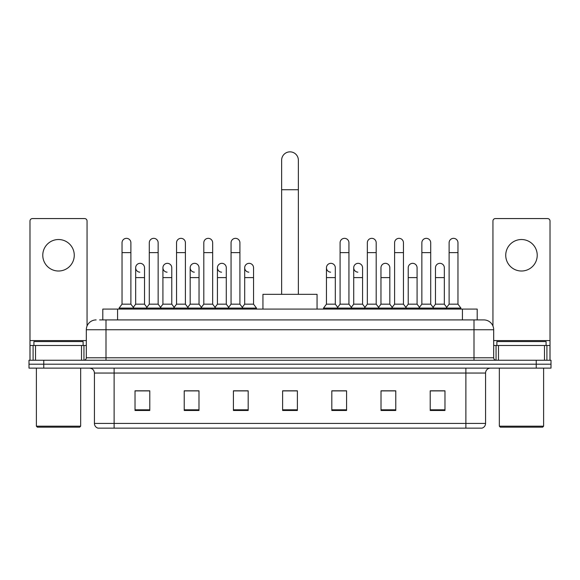 <?xml version="1.0" encoding="UTF-8"?>
<svg xmlns="http://www.w3.org/2000/svg" width="580" height="580" viewBox="0 0 580 580"><rect width="100%" height="100%" fill="white"/><g stroke="black" fill="none" stroke-linecap="round" stroke-linejoin="round"><path stroke-width="0.87" d="M102.805 319.913L102.805 309.089L477.195 309.089L477.195 319.913M99.825 319.913L483.843 319.913A9.838 9.838 0 0 1 493.682 329.752L493.682 357.795C493.812 359.274 494.638 360.093 496.147 360.252M99.6 319.913L105.995 319.913L105.995 329.752L86.319 329.752L86.319 357.795A2.458 2.458 0 0 1 83.853 360.252M96.157 319.913A9.838 9.838 0 0 0 86.319 329.752M43.761 360.252L29 360.252L29 364.189L43.761 364.189L29 364.189L29 368.126L43.761 368.126L43.761 364.189L536.239 364.189L43.761 364.189L43.761 360.252L536.239 360.252L536.239 364.189L551 364.189L536.239 364.189L536.239 368.126L43.761 368.126M536.239 368.126L551 368.126L551 360.252L536.239 360.252M493.682 329.752L474.005 329.752L474.005 319.913L483.843 319.913M485.569 423.429C485.431 425.785 484.249 427.358 482.024 428.149L465.885 428.149L465.885 423.429L485.569 423.429L485.569 373.049A4.923 4.923 0 0 1 490.484 368.126M465.885 428.149L97.976 428.149A4.923 4.923 0 0 1 94.431 423.429L94.431 373.049C94.141 370.062 92.503 368.423 89.516 368.126M444.976 410.488L444.976 390.811L430.215 390.811L430.215 410.488L444.976 410.488M395.777 410.488L395.777 390.811L381.016 390.811L381.016 410.488L395.777 410.488M346.579 410.488L346.579 390.811L331.818 390.811L331.818 410.488L346.579 410.488M149.785 410.488L149.785 390.811L135.024 390.811L135.024 410.488L149.785 410.488M198.983 410.488L198.983 390.811L184.222 390.811L184.222 410.488L198.983 410.488M248.182 410.488L248.182 390.811L233.421 390.811L233.421 410.488L248.182 410.488M297.38 410.488L297.38 390.811L282.619 390.811L282.619 410.488L297.38 410.488M394.103 390.905L390.318 390.905M430.215 390.905L444.831 390.905M434.986 390.905L431.201 390.905M244.194 390.905L240.41 390.905M189.682 390.905L185.897 390.905M148.799 390.905L145.014 390.905M135.169 390.905L149.785 390.905M339.59 390.905L335.805 390.905M297.38 390.905L282.619 390.905M248.182 390.905L233.421 390.905M198.983 390.905L184.222 390.905M346.579 390.905L331.818 390.905M395.777 390.905L381.016 390.905M58.522 239.525A15.747 15.747 0 0 0 42.775 255.265A15.747 15.747 0 0 0 58.522 271.012A15.747 15.747 0 0 0 74.262 255.265A15.747 15.747 0 0 0 58.522 239.525M81.519 360.252L81.519 345.499L35.518 345.499L35.518 360.252M87.058 326.011L87.058 221.024A2.458 2.458 0 0 0 84.593 218.566L32.444 218.566A2.458 2.458 0 0 0 29.986 221.024L29.986 345.499L35.518 345.499M81.519 345.499L86.319 345.499M29.986 360.252L29.986 345.499M79.677 427.17L37.366 427.17L36.38 426.184L80.656 426.184L79.677 427.17M36.38 368.126L36.38 426.184M80.656 368.126L80.656 426.184M83.121 345.499L83.121 341.562L33.923 341.562L33.923 345.499M281.633 294.328L281.633 160.21A8.366 8.366 0 0 1 290 151.851A8.366 8.366 0 0 1 298.367 160.21A8.366 8.366 0 0 0 290 151.851M298.367 294.328L298.367 160.21M317.057 309.089L317.057 294.328L262.943 294.328L262.943 309.089M122.032 252.612L130.891 252.612L130.891 304.166L122.032 304.166L122.032 242.766A4.43 4.43 0 0 1 126.744 238.351A4.43 4.43 0 0 1 130.891 242.766A4.43 4.43 0 0 0 126.744 238.351M122.032 304.166L119.081 308.103L119.081 309.089M130.891 304.166L133.842 308.103L119.081 308.103M149.292 304.166L149.292 252.612L158.144 252.612L158.144 304.166L149.292 304.166L146.341 308.103L133.842 308.103L133.842 309.089M149.292 252.612L149.292 242.766A4.43 4.43 0 0 1 153.997 238.351A4.43 4.43 0 0 1 158.144 242.766A4.43 4.43 0 0 0 153.997 238.351M158.144 304.166L161.102 308.103L146.341 308.103L146.341 309.089M176.545 304.166L176.545 252.612L185.404 252.612L185.404 304.166L176.545 304.166L173.594 308.103L161.102 308.103L161.102 309.089M176.545 252.612L176.545 242.766A4.43 4.43 0 0 1 181.25 238.351A4.43 4.43 0 0 1 185.404 242.766A4.43 4.43 0 0 0 181.25 238.351M185.404 304.166L188.355 308.103L173.594 308.103L173.594 309.089M203.805 304.166L203.805 252.612L212.657 252.612L212.657 304.166L203.805 304.166L200.854 308.103L188.355 308.103L188.355 309.089M203.805 252.612L203.805 242.766A4.43 4.43 0 0 1 208.51 238.351A4.43 4.43 0 0 1 212.657 242.766A4.43 4.43 0 0 0 208.51 238.351M212.657 304.166L215.608 308.103L200.854 308.103L200.854 309.089M231.057 304.166L231.057 252.612L239.917 252.612L239.917 304.166L231.057 304.166L228.107 308.103L215.608 308.103L215.608 309.089M231.057 252.612L231.057 242.766A4.43 4.43 0 0 1 235.763 238.351A4.43 4.43 0 0 1 239.917 242.766A4.43 4.43 0 0 0 235.763 238.351M239.917 304.166L242.868 308.103L228.107 308.103L228.107 309.089M253.547 304.166L253.547 277.602L244.688 277.602L244.688 304.166L253.547 304.166L256.498 308.103L242.868 308.103L242.868 309.089M340.083 252.612L348.942 252.612L348.942 304.166L340.083 304.166L340.083 242.766A4.43 4.43 0 0 1 344.788 238.351A4.43 4.43 0 0 1 348.942 242.766A4.43 4.43 0 0 0 344.788 238.351M340.083 304.166L337.132 308.103L337.132 309.089M348.942 304.166L351.893 308.103L323.502 308.103L323.502 309.089M367.343 304.166L367.343 252.612L376.195 252.612L376.195 304.166L367.343 304.166L364.392 308.103L351.893 308.103L351.893 309.089M367.343 252.612L367.343 242.766A4.43 4.43 0 0 1 372.048 238.351A4.43 4.43 0 0 1 376.195 242.766A4.43 4.43 0 0 0 372.048 238.351M376.195 304.166L379.146 308.103L364.392 308.103L364.392 309.089M394.596 304.166L394.596 252.612L403.455 252.612L403.455 304.166L394.596 304.166L391.645 308.103L379.146 308.103L379.146 309.089M394.596 252.612L394.596 242.766A4.43 4.43 0 0 1 399.301 238.351A4.43 4.43 0 0 1 403.455 242.766A4.43 4.43 0 0 0 399.301 238.351M403.455 304.166L406.406 308.103L391.645 308.103L391.645 309.089M421.856 304.166L421.856 252.612L430.708 252.612L430.708 304.166L421.856 304.166L418.898 308.103L406.406 308.103L406.406 309.089M421.856 252.612L421.856 242.766A4.43 4.43 0 0 1 426.561 238.351A4.43 4.43 0 0 1 430.708 242.766A4.43 4.43 0 0 0 426.561 238.351M430.708 304.166L433.659 308.103L418.898 308.103L418.898 309.089M449.108 304.166L449.108 252.612L457.968 252.612L457.968 304.166L449.108 304.166L446.158 308.103L433.659 308.103L433.659 309.089M449.108 252.612L449.108 242.766A4.43 4.43 0 0 1 453.814 238.351A4.43 4.43 0 0 1 457.968 242.766A4.43 4.43 0 0 0 453.814 238.351M457.968 304.166L460.919 308.103L446.158 308.103L446.158 309.089M460.919 308.103L460.919 309.089M139.816 272.18A4.43 4.43 0 0 1 135.662 267.764A4.43 4.43 0 0 1 140.367 263.342A4.43 4.43 0 0 1 144.522 267.764L144.522 277.602L135.662 277.602L135.662 267.764M144.522 277.602L144.522 304.166L135.662 304.166L135.662 277.602M135.662 304.166L133.277 307.349M144.522 304.166L146.907 307.349M167.069 272.18A4.43 4.43 0 0 1 162.922 267.764A4.43 4.43 0 0 1 167.627 263.342A4.43 4.43 0 0 1 171.774 267.764L171.774 277.602L162.922 277.602L162.922 267.764M171.774 277.602L171.774 304.166L162.922 304.166L162.922 277.602M162.922 304.166L160.537 307.349M171.774 304.166L174.159 307.349M194.322 272.18A4.43 4.43 0 0 1 190.175 267.764A4.43 4.43 0 0 1 194.88 263.342A4.43 4.43 0 0 1 199.034 267.764L199.034 277.602L190.175 277.602L190.175 267.764M199.034 277.602L199.034 304.166L190.175 304.166L190.175 277.602M190.175 304.166L187.789 307.349M199.034 304.166L201.419 307.349M221.582 272.18A4.43 4.43 0 0 1 217.435 267.764A4.43 4.43 0 0 1 222.14 263.342A4.43 4.43 0 0 1 226.287 267.764L226.287 277.602L217.435 277.602L217.435 267.764M226.287 277.602L226.287 304.166L217.435 304.166L217.435 277.602M217.435 304.166L215.042 307.349M226.287 304.166L228.672 307.349M248.835 272.18A4.43 4.43 0 0 1 244.688 267.764A4.43 4.43 0 0 1 249.393 263.342A4.43 4.43 0 0 1 253.547 267.764L253.547 277.602M244.688 304.166L242.302 307.349M256.498 308.103L256.498 309.089M330.607 272.18A4.43 4.43 0 0 1 326.453 267.764A4.43 4.43 0 0 1 331.165 263.342A4.43 4.43 0 0 1 335.312 267.764L335.312 277.602L326.453 277.602L326.453 267.764M335.312 277.602L335.312 304.166L326.453 304.166L326.453 277.602M326.453 304.166L323.502 308.103M335.312 304.166L337.698 307.349M357.86 272.18A4.43 4.43 0 0 1 353.713 267.764A4.43 4.43 0 0 1 358.418 263.342A4.43 4.43 0 0 1 362.565 267.764L362.565 277.602L353.713 277.602L353.713 267.764M362.565 277.602L362.565 304.166L353.713 304.166L353.713 277.602M353.713 304.166L351.328 307.349M362.565 304.166L364.958 307.349M380.966 267.764A4.43 4.43 0 0 1 385.678 263.342A4.43 4.43 0 0 1 389.825 267.764L389.825 277.602L380.966 277.602L380.966 267.764M389.825 277.602L389.825 304.166L380.966 304.166L380.966 277.602M380.966 304.166L378.58 307.349M389.825 304.166L392.211 307.349M408.226 267.764A4.43 4.43 0 0 1 412.931 263.342A4.43 4.43 0 0 1 417.078 267.764L417.078 277.602L408.226 277.602L408.226 267.764M417.078 277.602L417.078 304.166L408.226 304.166L408.226 277.602M408.226 304.166L405.84 307.349M417.078 304.166L419.463 307.349M435.478 267.764A4.43 4.43 0 0 1 440.184 263.342A4.43 4.43 0 0 1 444.338 267.764L444.338 277.602L435.478 277.602L435.478 267.764M444.338 277.602L444.338 304.166L435.478 304.166L435.478 277.602M435.478 304.166L433.093 307.349M444.338 304.166L446.723 307.349M521.478 239.525A15.747 15.747 0 0 0 505.738 255.265A15.747 15.747 0 0 0 521.478 271.012A15.747 15.747 0 0 0 537.225 255.265A15.747 15.747 0 0 0 521.478 239.525M544.482 360.252L544.482 345.499L498.481 345.499L498.481 360.252M550.014 360.252L550.014 345.499L550.014 360.252M544.482 345.499L550.014 345.499L550.014 221.024A2.458 2.458 0 0 0 547.556 218.566L495.407 218.566A2.458 2.458 0 0 0 492.942 221.024L492.942 326.011M493.682 345.499L498.481 345.499M542.634 427.17L500.322 427.17L499.344 426.184L543.62 426.184L542.634 427.17M499.344 368.126L499.344 426.184M543.62 368.126L543.62 426.184M546.077 345.499L546.077 341.562L496.879 341.562L496.879 345.499M117.566 319.913L117.566 309.089M462.434 319.913L462.434 309.089M105.995 360.252L105.995 357.795L493.682 357.795M86.319 357.795L105.995 357.795L105.995 329.752L474.005 329.752L474.005 360.252M465.885 368.126L465.885 373.049L94.431 373.049M485.569 373.049L465.885 373.049L465.885 423.429L114.115 423.429L114.115 428.149M94.431 423.429L114.115 423.429L114.115 368.126M297.38 409.806L282.619 409.806M248.182 409.806L233.421 409.806M198.983 409.806L184.222 409.806M149.785 409.806L135.024 409.806M346.579 409.806L331.818 409.806M395.777 409.806L381.016 409.806M444.976 409.806L430.215 409.806M86.319 340.576L29.986 340.576M83.941 345.499L83.941 360.252M30.022 345.499L30.022 360.252M33.096 360.252L33.096 345.499M281.633 189.732L298.367 189.732M550.014 340.576L493.682 340.576M549.978 360.252L549.978 345.499M546.904 345.499L546.904 360.252M496.06 360.252L496.06 345.499M130.891 252.612L130.891 242.766M158.144 252.612L158.144 242.766M185.404 252.612L185.404 242.766M212.657 252.612L212.657 242.766M239.917 252.612L239.917 242.766M348.942 252.612L348.942 242.766M376.195 252.612L376.195 242.766M403.455 252.612L403.455 242.766M430.708 252.612L430.708 242.766M457.968 252.612L457.968 242.766M244.688 277.602L244.688 267.764"/></g></svg>
